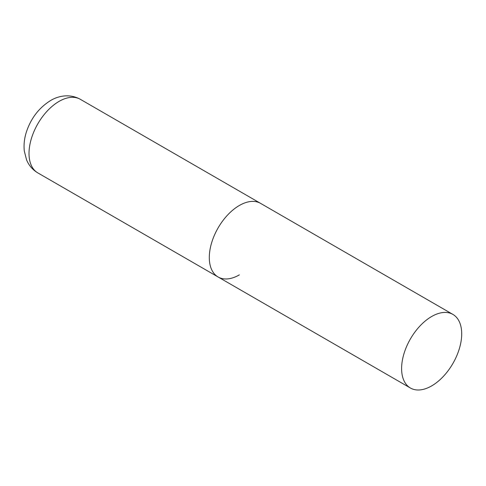 <?xml version="1.0" encoding="UTF-8"?>
<svg xmlns="http://www.w3.org/2000/svg" width="486" height="486" viewBox="0 0 486 486"><rect width="100%" height="100%" fill="white"/><g stroke="black" fill="none" stroke-linecap="round" stroke-linejoin="round"><path stroke-width="0.73" d="M239.349 274.876A42.495 24.537 -60 0 1 218.099 276.984A42.495 24.537 -60 0 1 211.586 242.933A42.495 24.537 -60 0 1 239.349 205.487A42.495 24.537 -60 0 1 260.593 203.379A42.495 24.537 120 0 0 227.849 214.763A42.495 24.537 120 0 0 209.302 257.531A42.495 24.537 120 0 0 218.099 276.984L37.817 172.895A42.495 24.537 -60 0 1 31.304 138.844A42.495 24.537 -60 0 1 59.061 101.398A42.495 24.537 -60 0 1 80.311 99.296C69.504 93.324 58.016 96.003 50.562 100.553C39.038 107.74 30.983 118.213 26.396 131.979C24.324 138.443 23.626 144.804 24.3 151.061L26.578 159.894C28.887 165.459 32.635 169.79 37.817 172.895M461.7 333.858A42.495 24.537 120 0 0 452.897 314.406A42.495 24.537 120 0 0 420.153 325.79A42.495 24.537 120 0 0 401.606 368.552A42.495 24.537 120 0 0 410.403 388.01A42.495 24.537 120 0 0 443.153 376.626A42.495 24.537 120 0 0 461.7 333.858M452.897 314.406L80.311 99.296M218.099 276.984L410.403 388.01"/></g></svg>
